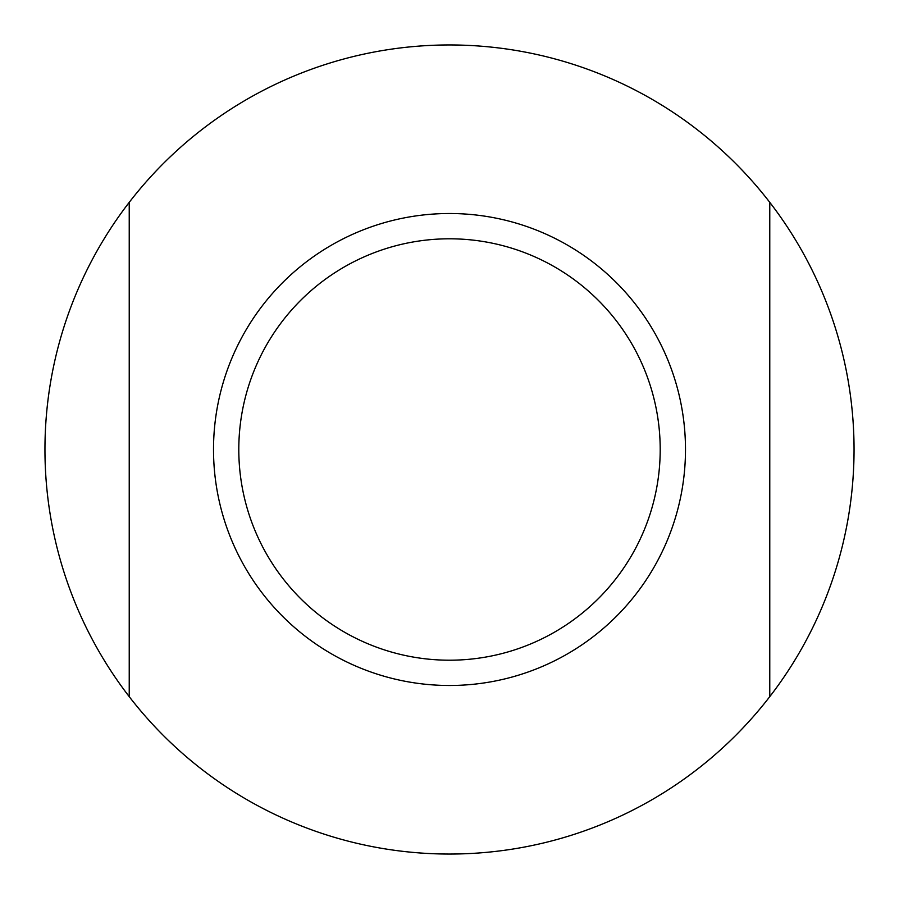 <?xml version="1.0" encoding="UTF-8"?>
<svg xmlns="http://www.w3.org/2000/svg" width="899" height="899" viewBox="0 0 899 899"><rect width="100%" height="100%" fill="white"/><g stroke="black" fill="none" stroke-linecap="round" stroke-linejoin="round"><path stroke-width="1.35" d="M685.488 449.5A235.988 235.988 0 0 1 449.5 685.488A235.988 235.988 0 0 1 213.513 449.5A235.988 235.988 0 0 1 449.5 213.513A235.988 235.988 0 0 1 685.488 449.5M854.05 449.5A404.55 404.55 0 0 1 769.769 696.658L769.769 202.342A404.55 404.55 0 0 1 854.05 449.5M129.231 696.658A404.55 404.55 0 0 1 129.231 202.342L129.231 696.658A404.55 404.55 0 0 0 769.769 696.658M660.203 449.5A210.703 210.703 0 0 0 449.5 238.797A210.703 210.703 0 0 0 238.797 449.5A210.703 210.703 0 0 0 449.5 660.203A210.703 210.703 0 0 0 660.203 449.5M769.769 202.342A404.55 404.55 0 0 0 129.231 202.342"/></g></svg>

